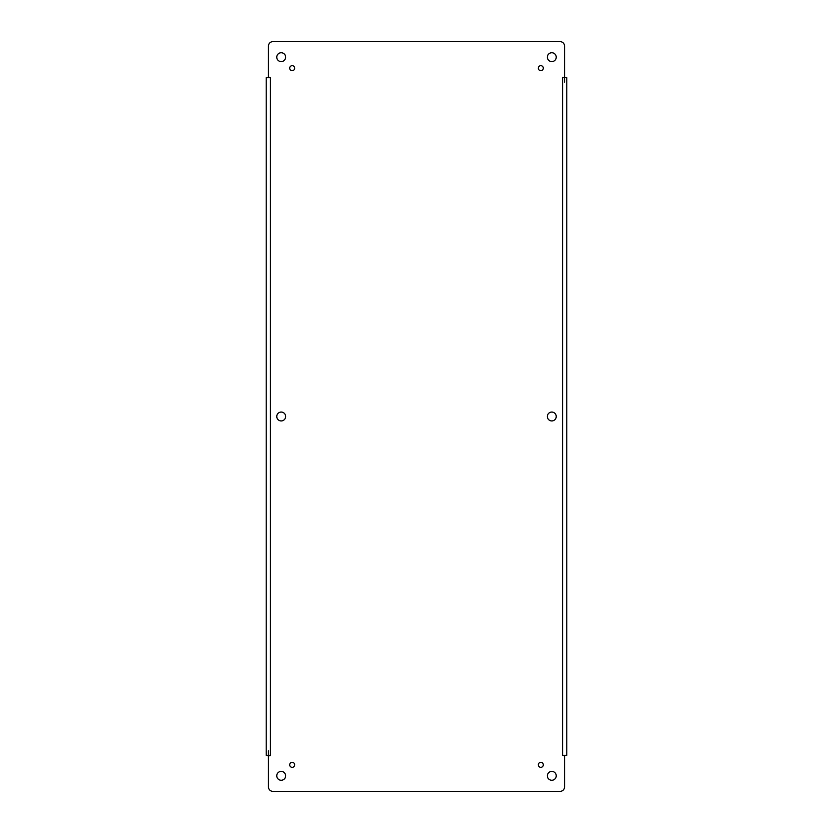 <?xml version="1.0" encoding="UTF-8"?>
<svg xmlns="http://www.w3.org/2000/svg" width="833" height="833" viewBox="0 0 833 833"><rect width="100%" height="100%" fill="white"/><g stroke="black" fill="none" stroke-linecap="round" stroke-linejoin="round"><path stroke-width="1.25" d="M285.636 416.5A4.436 4.436 0 0 1 278.982 420.342A4.436 4.436 0 0 1 278.982 412.658A4.436 4.436 0 0 1 285.636 416.5M556.236 416.5A4.436 4.436 0 0 1 549.582 420.342A4.436 4.436 0 0 1 549.582 412.658A4.436 4.436 0 0 1 556.236 416.5M294.674 764.84A2.489 2.489 0 0 1 290.936 767.006A2.489 2.489 0 0 1 290.936 762.684A2.489 2.489 0 0 1 294.674 764.84M294.674 68.16A2.489 2.489 0 0 1 290.936 70.316A2.489 2.489 0 0 1 290.936 65.994A2.489 2.489 0 0 1 294.674 68.16M543.314 68.16A2.489 2.489 0 0 1 539.576 70.316A2.489 2.489 0 0 1 539.576 65.994A2.489 2.489 0 0 1 543.314 68.16M543.314 764.84A2.489 2.489 0 0 1 539.576 767.006A2.489 2.489 0 0 1 539.576 762.684A2.489 2.489 0 0 1 543.314 764.84M556.236 57.175A4.436 4.436 0 0 1 549.582 61.017A4.436 4.436 0 0 1 549.582 53.333A4.436 4.436 0 0 1 556.236 57.175M285.636 57.175A4.436 4.436 0 0 1 278.982 61.017A4.436 4.436 0 0 1 278.982 53.333A4.436 4.436 0 0 1 285.636 57.175M285.636 775.825A4.436 4.436 0 0 1 278.982 779.667A4.436 4.436 0 0 1 278.982 771.983A4.436 4.436 0 0 1 285.636 775.825M556.236 775.825A4.436 4.436 0 0 1 549.582 779.667A4.436 4.436 0 0 1 549.582 771.983A4.436 4.436 0 0 1 556.236 775.825M564.555 77.063L564.555 46.086A4.436 4.436 0 0 0 560.12 41.65L272.88 41.65A4.436 4.436 0 0 0 268.445 46.086L268.445 77.063L270.433 77.698L266.227 77.698L266.227 755.302L268.445 755.937L268.445 786.914A4.436 4.436 0 0 0 272.88 791.35L560.12 791.35A4.436 4.436 0 0 0 564.555 786.914L564.555 755.937L562.567 755.302L566.773 755.302L566.773 77.698L562.567 77.417L566.773 77.698M270.433 77.698L270.433 755.583L268.445 755.937M565.243 755.302L564.555 755.937M270.433 755.302L266.227 755.302M267.757 77.698L268.445 77.063M564.555 82.134L564.555 77.698M268.445 750.866L268.445 755.302M562.567 755.302L562.567 77.698"/></g></svg>
